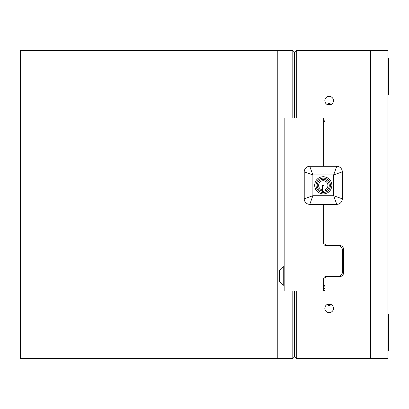 <?xml version="1.0" encoding="UTF-8"?>
<svg xmlns="http://www.w3.org/2000/svg" width="409" height="409" viewBox="0 0 409 409"><rect width="100%" height="100%" fill="white"/><g stroke="black" fill="none" stroke-linecap="round" stroke-linejoin="round"><path stroke-width="0.61" d="M277.246 50.491L20.45 50.491L20.45 358.509L277.246 358.509L277.246 50.491L292.818 50.491L294.546 52.224L294.546 117.981L294.546 52.224L296.28 50.491L370.687 50.491L370.687 358.509L296.28 358.509L294.546 356.776L292.818 358.509L292.818 291.019M277.246 358.509L292.818 358.509M292.818 117.981L292.818 50.491M294.546 291.019L294.546 356.776L294.546 291.019M333.483 100.675A4.325 4.325 0 0 0 329.158 96.35A4.325 4.325 0 0 0 324.833 100.675A4.325 4.325 0 0 0 329.158 105.001A4.325 4.325 0 0 0 333.483 100.675M331.224 304.526C329.843 305.707 328.463 305.707 327.093 304.526L331.224 304.526M333.483 308.325A4.325 4.325 0 0 0 329.158 303.999A4.325 4.325 0 0 0 324.833 308.325A4.325 4.325 0 0 0 329.158 312.65A4.325 4.325 0 0 0 333.483 308.325M296.28 50.491L296.28 117.981M296.28 291.019L296.28 358.509M331.224 104.474L327.093 104.474C328.473 103.293 329.848 103.293 331.224 104.474M387.993 314.485L388.55 314.485L388.55 350.615L387.993 350.615M387.993 94.515L388.55 94.515L388.55 58.385L387.993 58.385M370.687 50.491L370.687 358.509L387.993 358.509L387.993 50.491L370.687 50.491M284.158 285.329L283.728 285.329L283.728 266.607A10.608 10.608 0 0 0 279.316 271.044L279.316 272.665L279.316 271.044M323.611 288.606L324.899 288.606M324.899 121.458L323.611 121.458M323.611 285.288L324.899 285.288M323.611 166.294L323.611 117.981L284.158 117.981L284.158 291.019L323.611 291.019L323.611 279.071A2.745 2.745 0 0 1 326.362 276.326L338.223 276.326A4.151 4.151 0 0 0 342.379 272.169L342.379 249.935A4.151 4.151 0 0 0 338.223 245.778L326.362 245.778A2.745 2.745 0 0 1 323.611 243.033L323.611 204.367L309.771 204.367A5.537 5.537 180 0 1 304.23 198.83L304.23 171.836A5.537 5.537 180 0 1 309.771 166.294L336.765 166.294A5.537 5.537 180 0 1 342.302 171.836L333.647 174.95L336.765 166.294M324.899 166.294L324.899 117.981L362.026 117.981L362.026 291.019L324.899 291.019L324.899 279.219A2.745 2.745 0 0 1 327.64 276.668L339.506 276.668A4.151 4.151 0 0 0 343.657 272.517L343.657 249.587A4.151 4.151 0 0 0 339.506 245.436L327.64 245.436A2.74 2.74 0 0 1 324.899 242.695L324.899 204.367L336.765 204.367L333.647 195.712L333.647 174.95L312.885 174.95L304.23 171.836M324.899 286.867L323.611 286.867M324.899 285.84L324.173 285.288M334.046 245.436A2.745 2.745 0 0 1 332.711 245.778M332.711 276.326A2.745 2.745 0 0 1 334.046 276.668M292.706 291.019L324.899 291.019M323.611 117.981L324.899 117.981M323.611 119.648L323.959 119.571M324.899 120.164L323.969 120.164L323.969 119.571M323.611 120.241L323.969 120.164M323.954 191.678L323.954 185.533L322.578 185.533L322.578 191.678L323.954 191.678M321.07 190.993C318.621 189.914 317.338 188.038 317.22 185.359C317.568 181.678 319.582 179.663 323.268 179.316C326.949 179.663 328.959 181.678 329.311 185.359C329.199 187.992 327.946 189.858 325.554 190.957L325.032 189.684C326.883 188.835 327.854 187.394 327.936 185.359C327.67 182.516 326.111 180.957 323.268 180.686C320.421 180.957 318.862 182.516 318.596 185.359C318.683 187.429 319.674 188.881 321.571 189.715L321.07 190.993M323.268 178.053C318.836 178.472 316.408 180.901 315.988 185.333C316.408 189.766 318.836 192.189 323.268 192.608C327.701 192.189 330.124 189.766 330.544 185.333C330.124 180.901 327.701 178.472 323.268 178.053M323.268 193.984C317.998 193.488 315.114 190.604 314.613 185.333C315.114 180.062 317.998 177.179 323.268 176.683C328.534 177.179 331.418 180.062 331.919 185.333C331.418 190.604 328.534 193.488 323.268 193.984M342.302 171.836L342.302 198.83A5.537 5.537 180 0 1 336.765 204.367L309.771 204.367L312.885 195.712L304.23 198.83M342.302 198.83L333.647 195.712L312.885 195.712L312.885 174.95L309.771 166.294M283.728 285.329A10.608 10.608 0 0 1 279.316 280.891L279.316 272.665M323.611 289.628A2.94 2.94 0 0 0 324.899 290.671M284.158 266.607L283.728 266.607"/></g></svg>
